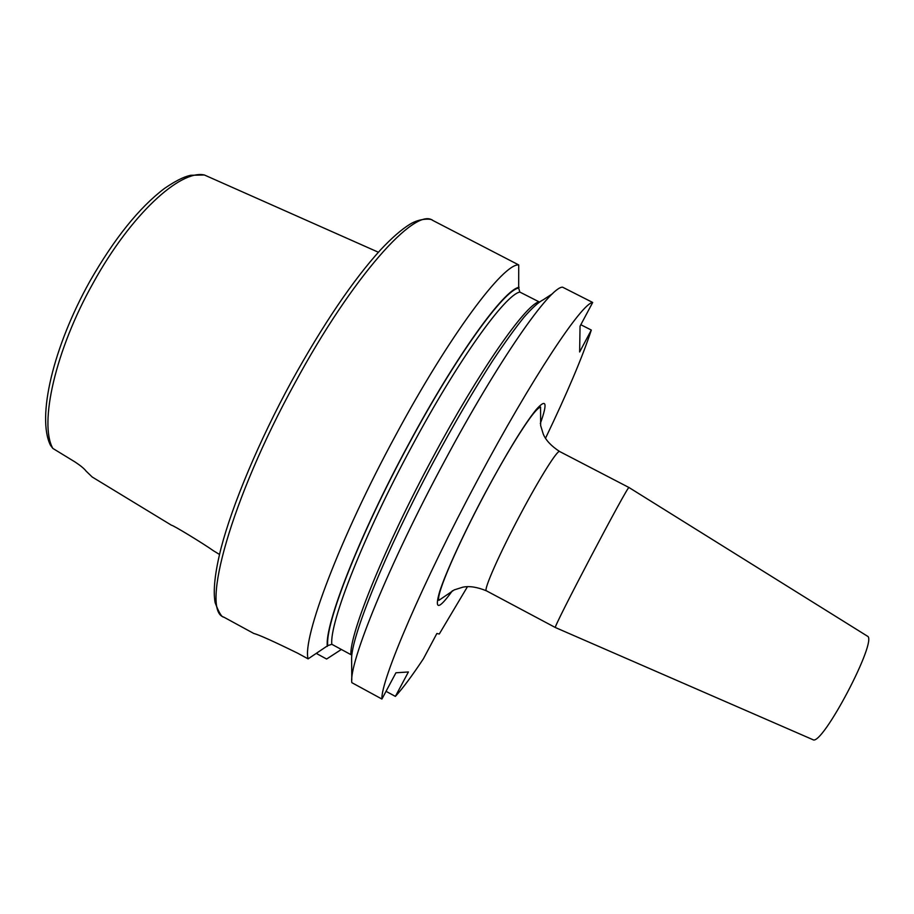 <?xml version="1.0" encoding="UTF-8"?>
<svg xmlns="http://www.w3.org/2000/svg" width="914" height="914" viewBox="0 0 914 914"><rect width="100%" height="100%" fill="white"/><g stroke="black" fill="none" stroke-linecap="round" stroke-linejoin="round"><path stroke-width="1.37" d="M812.729 739.609L812.923 739.689C822.12 746.692 878.514 639.309 867.329 636.11L867.192 636.03M867.329 636.11L629.015 487.539L559.642 451.516C557.7 449.38 539.854 477.679 520.58 514.022C499.638 553.278 483.369 590.101 486.339 590.775L555.392 627.541C551.588 630.352 629.46 482.261 629.015 487.539L629.038 487.562M331.816 644.29C329.371 622.971 363.738 535.273 411.86 446.352C458.245 359.785 505.076 294.879 519.815 292.057L538.963 301.803C525.23 305.15 479.29 370.661 432.905 457.388C384.805 546.515 349.502 633.859 350.907 654.641L331.816 644.29L327.76 645.627L308.098 658.868L297.644 653.179C273.389 641.285 258.765 634.716 253.784 633.459L223.816 617.133C200.589 610.769 230.534 499.981 294.959 382.943C352.667 276.257 415.196 207.181 432.493 220.274C432.425 218.903 420.726 217.521 409.735 224.364C401.383 229.563 391.718 237.994 380.727 249.671C353.055 280.107 323.328 324.024 291.532 381.412M89.869 281.295C53.069 347.171 36.651 417.401 50.464 445.244L52.806 448.397C38.902 423.548 55.354 350.062 93.319 282.746C130.656 214.893 180.138 169.49 204.382 174.985L378.385 252.241M519.815 292.057L518.672 288.036L518.718 264.923L432.493 220.274M327.349 646.392C324.333 625.187 359.213 535.455 408.581 444.284C456.177 355.477 504.231 289.395 519.072 287.293M308.098 658.868C302.157 638.543 339.7 538.472 395.476 435.658C449.391 335.198 503.534 263.175 518.718 264.923M381.915 699.039C380.544 681.136 422.497 582.709 478.136 479.016C532.074 377.768 581.967 302.991 592.695 302.465L562.544 287.167C550 286.768 498.358 360.413 444.433 461.342C388.736 564.669 348.588 663.77 351.833 682.667L381.915 699.039L395.933 672.784L408.398 671.973L395.385 696.399C402.766 688.333 412.111 675.8 423.399 658.788L436.869 633.505L439.291 633.996L467.5 586.628M386.039 691.327L395.385 696.399M317.318 652.904L316.872 653.727L326.618 659.028L341.368 649.466M351.799 679.89L351.616 659.554C350.542 638.258 385.057 552.582 433.385 462.118C454.155 423.628 473.943 389.775 492.772 360.573C504.562 342.887 514.993 328.4 524.076 317.135C532.234 307.858 538.677 302.043 543.407 299.678L552.582 293.668M580.824 324.721L591.312 330.057C582.458 356.986 567.183 393.066 545.487 438.32M591.312 330.057L579.636 351.981L580.047 326.184L592.695 302.465M204.382 174.985L190.729 175.282C186.65 176.231 179.83 177.979 164.383 188.513C139.111 207.718 114.284 238.623 89.915 281.215M52.806 448.397L75.108 462.016C80.672 465.694 84.328 468.733 86.099 471.121L92.188 476.994L171.524 525.264C172.54 524.807 203.468 543.647 213.522 550.811L219.486 554.444M452.407 590.764C438.469 610.015 434.23 610.301 439.657 591.621C445.838 572.29 464.232 532.234 485.368 492.646C506.802 452.944 523.642 425.387 535.878 409.963C546.355 397.99 547.84 402.514 540.334 423.536M327.76 645.627C324.836 624.376 359.579 535.09 408.672 444.41C456.006 356.094 503.82 290.286 518.672 288.036M486.397 590.821C477.211 587.039 469.362 585.828 462.838 587.176L454.235 589.884L438.88 600.327C435.692 595.014 458.497 543.065 485.403 492.726C496.496 472.024 506.882 453.87 516.581 438.274C524.705 425.376 535.444 408.878 540.551 406.981L540.642 425.547L543.293 434.173C545.875 440.308 551.325 446.089 559.642 451.516M223.816 617.133C221.691 617.27 218.789 612.426 215.121 602.612C212.939 590.73 214.927 572.53 221.097 548C232.442 504.551 258.891 441.313 291.486 381.481M812.877 739.666L555.404 627.541"/></g></svg>

